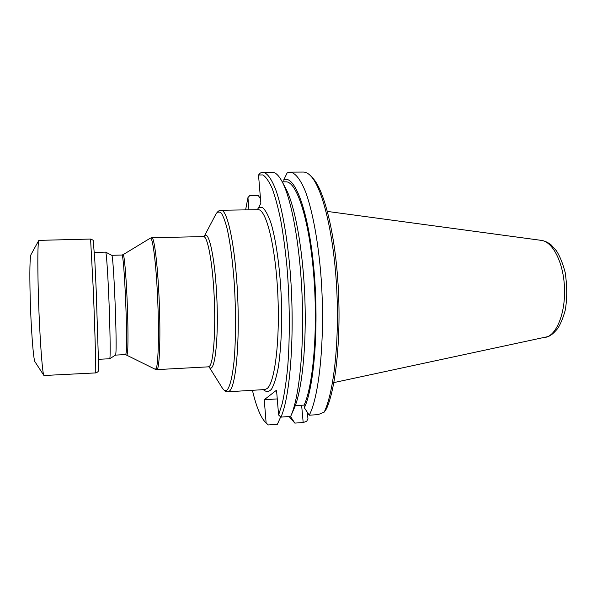 <?xml version="1.0" encoding="UTF-8"?>
<svg xmlns="http://www.w3.org/2000/svg" width="597" height="597" viewBox="0 0 597 597"><rect width="100%" height="100%" fill="white"/><g stroke="black" fill="none" stroke-linecap="round" stroke-linejoin="round"><path stroke-width="0.9" d="M94.363 252.404L105.684 252.121C106.393 252.113 107.87 273.553 108.96 300.761C110.057 327.954 110.46 353.588 109.923 357.894L109.714 358.745L98.408 359.319M257.292 209.696L258.561 207.711L262.673 207.681C265.546 210.204 268.366 215.495 271.135 223.547C276.545 241.8 280.605 272.807 281.56 305.089C281.993 329.141 280.784 351.252 278.224 367.737C276.307 377.573 274.068 384.722 271.516 389.192C268.851 392.028 266.135 392.184 263.367 389.647M310.903 176.145L312.552 177.884C323.783 189.085 334.813 231.74 338.051 283.844C341.335 335.917 336.059 387.617 326.522 408.729L324.186 412.131L318.141 414.609L309.246 415.213C320.022 394.714 325.708 331.566 320.619 271.605C317.664 238.099 312.059 209.263 305.41 191.421C300.276 179.07 295.142 172.645 290.008 172.137L287.179 172.831L283.821 179.757C294.627 174.749 308.224 209.704 313.671 266.725C319.201 323.656 314.462 386.655 304.351 407.744L309.246 415.213M324.186 412.131C334.059 391.684 339.73 339.029 336.514 285.262C333.342 231.472 322.059 187.204 310.597 175.816C308.127 173.287 305.701 172.033 303.328 172.063L290.008 172.137M282.239 181.861L285.799 181.831C296.336 181.04 308.776 217.554 313.47 271.963C318.223 326.29 313.604 384.617 304.112 405.087L304.351 407.744M284.008 181.846L283.821 179.757M295.276 405.661L304.112 405.087M282.269 181.921L285.5 187.98C294.657 204.353 302.895 248.374 304.806 297.007C306.739 345.626 302.007 390.729 294.179 408.415L291.09 415.43M280.941 417.124L290.672 416.378C298.993 398.498 304.164 350.491 302.172 298.082C300.201 245.673 291.426 198.197 281.769 180.988C278.493 175.115 275.284 172.197 272.142 172.242L262.852 172.302C267.359 172.817 271.911 179.294 276.486 191.734C282.418 209.719 287.5 238.778 290.261 272.553C295.03 332.992 290.329 396.58 280.941 417.124L278.612 415.005L282.314 403.288C284.515 393.259 286.314 381.177 287.694 367.043C290.067 337.372 289.806 300.276 286.896 266.023C285.247 249.27 283.179 233.949 280.709 220.062C278.06 207.301 275.217 196.749 272.172 188.421C269.075 181.495 265.993 176.988 262.926 174.921L258.508 175.018L260.367 172.996L262.852 172.302M290.5 416.475L294.828 423.101L303.179 422.527L301.627 405.251M278.612 415.005L276.53 390.192L264.255 399.736L277.262 398.923M264.255 399.736L266.128 422.96L268.299 424.937L277.381 424.31L280.68 416.885M260.501 198.816L258.322 195.555L249.695 195.652L247.949 197.577L245.606 209.875M294.828 423.101L289.157 416.587M268.299 424.937L266.128 422.96M252.427 390.304C256.359 407.02 260.814 417.81 265.792 422.676M303.179 422.527L306.671 421.34L307.933 418.669L307.358 412.333M258.508 175.018L260.874 203.226L258.561 207.711M248.934 209.831L247.949 197.577M123.079 254.68L121.803 255.046C124.191 251.21 128.198 346.447 125.93 353.775L125.564 354.611L115.467 355.111L115.721 354.282C117.378 347.073 113.52 252.441 111.706 255.315L105.684 252.121M95.632 372.916L43.924 375.506C42.297 374.237 39.327 331.596 38.275 291.351C37.536 260.971 37.715 243.979 38.812 240.375L90.572 239.054C92.863 239.934 93.759 240.531 93.281 240.86L94.856 261.158L96.192 290.09L98.401 359.043L98.281 370.55C98.542 371.438 97.654 372.229 95.632 372.916C96.199 374.759 95.005 331.275 93.281 289.485L90.572 239.054M35.022 361.842L34.969 361.775C33.395 360.215 30.872 326.693 30.119 295.299C29.596 271.501 29.865 257.986 30.925 254.74L30.969 254.665M227.942 391.781L264.822 389.557L267.06 388.58C274.866 382.953 280.217 339.753 277.717 292.329C275.299 244.867 265.956 208.786 258.023 209.689L221.077 210.256C227.435 209.36 235.233 245.83 237.546 293.776C239.927 341.693 235.957 385.252 229.733 390.826L227.942 391.781C226.345 392.162 224.494 390.953 222.39 388.177C224.084 390.804 225.741 391.296 227.367 389.647C230.099 386.11 232.449 376.416 234.031 361.342C235.934 340.096 236.024 310.343 234.181 282.075C232.569 260.77 230.308 243.337 227.39 229.755C225.435 221.987 223.45 216.487 221.427 213.263C219.442 211.383 217.569 211.719 215.823 214.271L215.629 214.636M151.847 237.718C154.369 237.054 157.951 267.053 159.309 303.485C160.705 339.909 159.399 370.095 156.832 369.618L208.487 366.834L209.823 365.886C213.681 360.939 215.815 329.387 214.144 295.739C212.51 262.053 207.584 236.054 203.57 236.599L151.847 237.718L150.31 238.173M204.234 236.412C208.793 228.315 215.442 259.546 216.98 301.306C218.599 343.059 214.323 374.7 209.166 366.968M222.174 387.826L209.122 366.946M155.265 369.282L156.242 368.409C158.436 363.454 159.153 330.798 157.556 296.433C155.989 262.031 152.631 236.36 150.332 238.158L123.094 254.673C124.169 253.777 125.997 273.545 127.094 299.351C128.198 325.126 128.258 349.864 127.31 354.058L126.87 354.879M545.106 337.559L547.404 336.82C558.076 332.447 565.963 309.776 564.389 285.597C562.911 261.404 552.389 241.606 541.434 240.39C544.979 241.016 548.218 242.524 551.15 244.912L556.404 250.755C559.889 256.18 562.829 263.471 565.217 272.642C567.247 286.873 567.217 299.522 565.135 310.597C562.926 318.455 560.396 324.484 557.553 328.678C552.628 334.521 550.509 335.469 548.33 336.521L333.88 382.587M204.189 236.442L215.823 214.271C217.659 211.368 219.412 210.025 221.077 210.256M115.482 355.103L109.714 358.745M121.803 255.046L111.699 255.307M125.564 354.611L155.287 369.297L156.832 369.618M204.293 236.375L203.57 236.599M209.226 367.006L208.487 366.834M34.969 361.775L43.924 375.506M30.925 254.74L38.812 240.375M541.434 240.39L327.41 211.428"/></g></svg>
